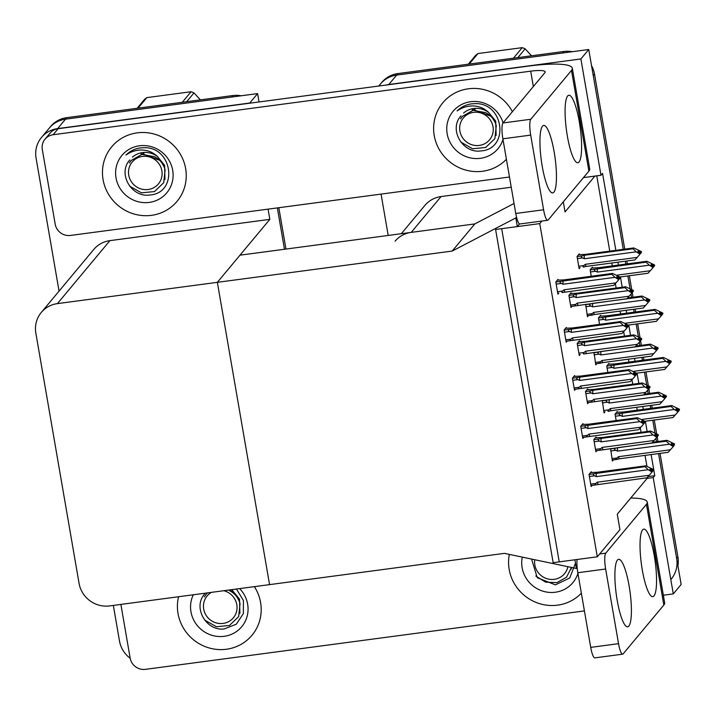 <?xml version="1.0" encoding="UTF-8"?>
<svg xmlns="http://www.w3.org/2000/svg" width="717" height="717" viewBox="0 0 717 717"><rect width="100%" height="100%" fill="white"/><g stroke="black" fill="none" stroke-linecap="round" stroke-linejoin="round"><path stroke-width="1.08" d="M597.306 556.804L539.749 223.605L495.599 229.485L553.148 562.684L597.306 556.804L619.927 529.648L617.265 514.197L647.119 478.373L653.196 477.567L654.773 475.676L651.126 454.569M615.849 250.323L602.558 173.389L600.989 175.271L594.904 176.086L565.05 211.909L563.302 201.835M594.904 176.086L583.495 177.601M511.239 187.218L441.063 196.566A26.879 25.848 -140.2 0 0 424.912 205.403L401.323 233.697M452.203 251.067L515.828 217.914L517.324 226.59L501.685 228.678L559.233 561.868L574.882 559.789L576.378 568.473L504.418 553.363L269.565 584.624L217.35 282.328L57.423 303.614A26.879 25.848 -140.2 0 0 41.281 312.46A26.879 25.848 -140.2 0 0 35.85 333.136L79.067 583.333A26.879 25.848 -140.2 0 0 109.638 605.91L269.565 584.624L217.35 282.328L452.203 251.067L474.824 223.919L411.208 232.389A26.879 25.848 -140.2 0 0 395.058 241.226M378.764 86.022L380.512 83.925A26.879 25.848 39.8 0 1 396.662 75.088L588.747 49.518L623.261 249.337L593.246 75.563L594.501 74.048L624.749 249.14M625.314 261.203L625.807 264.08L625.314 261.203M627.859 275.946L630.001 288.368L627.859 275.946M630.996 294.095L631.569 297.43L630.996 294.095M633.622 309.296L634.115 312.173L633.622 309.296M636.167 324.039L638.309 336.47L636.167 324.039M639.304 342.197L639.878 345.531L639.304 342.197M641.93 357.389L642.423 360.266L641.93 357.389M644.475 372.132L646.617 384.563L644.475 372.132M647.612 390.29L648.186 393.624L647.612 390.29M650.238 405.49L650.731 408.367L650.238 405.49M652.784 420.225L654.926 432.656L652.784 420.225M655.921 438.383L656.494 441.717L655.921 438.383M660.025 453.386L677.906 556.921L676.651 558.426L658.547 453.583L681.15 584.472L673.29 593.9L663.342 595.218M385.827 85.081A26.879 25.848 39.8 0 1 388.802 84.507L580.887 58.946L588.747 49.518M388.202 235.445L381.059 194.101M647.137 431.509L645.363 421.22M643.31 409.353L642.817 406.476M638.829 383.407L637.054 373.118M635.002 361.251L634.509 358.383M630.53 335.314L628.746 325.025M626.703 313.159L626.201 310.282M622.222 287.221L620.438 276.932M618.395 265.066L617.893 262.189M653.196 477.567L673.29 593.9M580.887 58.946L600.989 175.271M647.119 478.373L648.589 475.945M646.895 466.095L645.04 455.385M641.061 432.315L640.281 427.852M637.234 410.16L636.732 407.283M632.752 384.222L631.982 379.75M628.926 362.067L628.424 359.19M624.444 336.121L623.673 331.657M620.617 313.965L620.115 311.097M616.136 288.028L615.365 283.565M612.309 265.873L611.807 262.996M609.764 251.129L596.759 175.835M648.688 476.491L654.773 475.676M602.298 400.409L604.072 412.956L605.014 411.827M593.99 352.316L595.764 364.863L596.705 363.725M585.681 304.223L587.456 316.762L588.397 315.632M579.363 254.562L579.246 253.872L577.051 256.516L579.148 268.669L580.089 267.54M591.355 472.431L591.238 471.75L589.033 474.385L591.131 486.538L592.081 485.409M583.046 424.339L582.93 423.648L580.725 426.292L582.831 438.445L583.772 437.316M574.738 376.246L574.622 375.556L572.417 378.2L574.523 390.353L575.464 389.223M566.43 328.144L566.313 327.463L564.109 330.098L566.215 342.251L567.156 341.122M558.122 280.051L558.005 279.37L555.809 282.005L557.907 294.158L558.848 293.029M610.606 448.51L612.381 461.049L613.322 459.92M609.065 364.093L608.939 363.402L606.743 366.046L607.846 372.455M600.756 315.991L600.631 315.31L598.435 317.945L599.546 324.362M592.448 267.898L592.332 267.208L590.127 269.852L591.238 276.26M596.123 437.675L596.006 436.994L593.81 439.629L595.908 451.782L596.849 450.652M587.815 389.582L587.698 388.892L585.502 391.536L587.599 403.689L588.54 402.56M579.506 341.48L579.39 340.799L577.194 343.443L579.291 355.596L580.232 354.467M571.198 293.387L571.082 292.706L568.886 295.341L570.983 307.494L571.924 306.365M617.364 412.185L617.247 411.495L615.052 414.139L616.154 420.547M539.749 223.605L541.891 221.042M268.068 209.149L269.834 219.357L217.35 282.328L239.98 255.18L474.824 223.919L514.044 203.476M517.324 226.59L519.556 223.919M515.828 217.914L516.518 217.081M576.378 568.473L577.149 567.55M59.054 291.129L36.074 158.107A26.879 25.848 39.8 0 1 41.505 137.431L49.365 128.002A26.879 25.848 39.8 0 1 65.507 119.165L257.591 93.595L259.043 101.957M277.345 207.912L284.479 249.256L277.345 207.912M41.505 137.431A26.879 25.848 39.8 0 1 57.656 128.594L249.74 103.024L257.591 93.595M130.189 658.287A26.879 25.848 39.8 0 1 119.479 640.971L113.34 605.417M269.834 219.357L109.907 240.643A26.879 25.848 -140.2 0 0 93.757 249.48L41.281 312.46M676.651 558.426A26.879 25.848 39.8 0 1 671.22 579.103M563.929 51.481L397.917 73.573A26.879 25.848 39.8 0 0 381.767 82.41L380.512 83.925A26.879 25.848 39.8 0 1 396.662 75.088L562.675 52.986L563.929 51.481A26.879 25.848 39.8 0 1 572.327 51.705M591.525 65.588A26.879 25.848 39.8 0 1 594.501 74.048M626.792 261.006L627.294 263.883M629.338 275.74L631.704 289.408M632.251 292.59L633.057 297.232M635.101 309.099L635.603 311.976M637.646 323.842L640.012 337.51M640.559 340.683L641.365 345.334M643.409 357.191L643.911 360.068M645.954 371.935L648.32 385.603M648.867 388.784L649.665 393.427M651.717 405.293L652.219 408.17M654.263 420.028L656.629 433.695M657.175 436.877L657.973 441.52M677.906 556.921A26.879 25.848 39.8 0 1 677.923 565.776M232.774 95.558L66.771 117.651A26.879 25.848 39.8 0 0 50.62 126.497L49.365 128.002A26.879 25.848 39.8 0 1 65.507 119.165L231.519 97.064L232.774 95.558A26.879 25.848 39.8 0 1 241.172 95.782M278.823 207.715L285.966 249.059M616.593 412.284L623.118 412.042L671.757 405.562L679.447 409.237L678.82 409.999L676.454 408.538L675.826 409.299L678.183 410.751L678.309 411.459L675.208 415.026L641.957 419.445M679.142 409.819L678.936 410.707L679.537 409.774M675.208 415.026L672.958 417.545L644.924 421.273M671.757 405.562L671.04 406.431L620.348 413.467C618.825 413.978 618.905 414.677 620.59 415.546L622.293 416.38L674.249 409.47L677.556 411.504L678.183 410.751M677.682 412.212L677.556 411.504M679.447 409.237L678.82 409.999M678.3 411.424L678.936 410.707M622.401 412.902A6.095 1.246 82.4 0 0 622.293 416.38M674.249 409.47L671.04 406.431M677.538 410.348L678.847 410.178M678.013 410.644L678.909 410.527M652.479 442.255L666.989 440.319L674.67 444.002L674.079 444.934L671.686 443.303L671.058 444.056L673.415 445.508L672.913 446.969L674.168 445.463M672.77 445.105L674.079 444.934M674.67 444.002L674.043 444.755M674.132 445.284L673.245 445.4M610.642 450.993L615.813 450.303C614.137 449.434 614.057 448.734 615.571 448.224L610.284 448.923M615.813 450.303L617.525 451.136A6.095 1.246 -97.6 0 1 617.624 447.659L615.571 448.224M617.525 451.136L669.481 444.226L666.263 441.188L617.624 447.659M666.989 440.319L666.263 441.188M669.481 444.226L672.788 446.261M673.415 445.508L673.541 446.216M672.913 446.969L668.181 452.302L619.542 458.772A6.095 1.246 -97.6 0 1 618.484 456.693L617.131 457.939L611.959 458.629M619.542 458.772L612.21 460.072M617.498 459.337C615.93 459.615 615.804 459.149 617.131 457.939M670.44 449.783L618.484 456.693M608.285 364.191L614.81 363.94L663.449 357.469L671.139 361.144L670.512 361.897L668.145 360.445L667.518 361.198L669.875 362.65L670.001 363.367L666.9 366.925L633.649 371.352M670.834 361.727L670.628 362.614L671.229 361.673M666.9 366.925L664.65 369.452L636.615 373.181M663.449 357.469L662.732 358.339L612.04 365.365C610.517 365.885 610.597 366.575 612.282 367.445L613.985 368.287L665.941 361.368L669.248 363.411L669.875 362.65M669.373 364.119L669.248 363.411M671.139 361.144L670.512 361.897M670.001 363.331L670.628 362.614M614.093 364.81A6.095 1.246 82.4 0 0 613.985 368.287M665.941 361.368L662.732 358.339M669.23 362.255L670.538 362.085M669.705 362.551L670.601 362.426M599.977 316.098L606.501 315.847L655.141 309.377L662.831 313.051L662.203 313.804L659.837 312.352L659.21 313.105L661.576 314.557L661.692 315.274L662.526 313.634M655.141 309.377L654.424 310.237L603.732 317.272C602.208 317.792 602.289 318.482 603.974 319.352L605.677 320.194L657.632 313.275L660.94 315.31L661.065 316.027L656.342 321.35L628.316 325.079M658.591 318.832L625.349 323.259M662.831 313.051L662.203 313.804M661.065 316.027L661.692 315.274M605.784 316.717A6.095 1.246 82.4 0 0 605.677 320.194M660.94 315.31L661.576 314.557M657.632 313.275L654.424 310.237M660.922 314.163L662.23 313.983M662.32 314.512L662.92 313.58M661.397 314.449L662.293 314.333M591.668 267.997L598.193 267.755L646.833 261.275L654.522 264.949L653.895 265.711L651.529 264.259L650.902 265.012L653.268 266.464L653.384 267.172L650.283 270.739L617.041 275.158M654.218 265.532L654.648 265.666L654.012 266.419L654.612 265.487M650.283 270.739L648.034 273.258L620.008 276.986M646.833 261.275L646.116 262.144L595.424 269.18C593.9 269.691 593.981 270.39 595.666 271.259L597.378 272.093L649.324 265.182L652.64 267.217L653.268 266.464M652.757 267.925L652.64 267.217M654.522 264.949L653.895 265.711M653.384 267.136L654.012 266.419M597.476 268.615A6.095 1.246 82.4 0 0 597.378 272.093M649.324 265.182L646.116 262.144M652.622 266.061L653.922 265.89M653.088 266.357L653.985 266.24M644.171 394.162L658.681 392.226L666.362 395.901L665.77 396.842L663.377 395.201L662.75 395.954L665.107 397.415L664.605 398.876L665.107 397.415M664.462 397.012L665.77 396.842M666.362 395.901L665.734 396.653M665.824 397.182L666.46 396.429L665.86 397.37L664.937 397.308M665.224 398.087L665.86 397.37M602.334 402.891L607.505 402.201C605.829 401.332 605.748 400.642 607.263 400.122L601.975 400.83M607.505 402.201L609.217 403.044A6.095 1.246 -97.6 0 1 609.316 399.566L607.263 400.122M609.217 403.044L661.173 396.125L657.955 393.095L609.316 399.566M658.681 392.226L657.955 393.095M661.173 396.125L664.48 398.168M664.605 398.876L659.873 404.209L611.242 410.68A6.095 1.246 -97.6 0 1 610.176 408.6L608.832 409.846L603.651 410.536M611.242 410.68L608.374 411.343M609.19 411.235C607.622 411.513 607.505 411.047 608.832 409.846M662.132 401.681L610.176 408.6M635.862 346.06L650.373 344.133L658.054 347.808L657.462 348.74L655.069 347.109L654.442 347.862L656.799 349.313L656.297 350.783L656.799 349.313M656.154 348.919L657.462 348.74M658.054 347.808L657.426 348.561M657.525 349.089L658.152 348.337L657.552 349.269L656.629 349.206M656.915 349.995L657.552 349.269M594.026 354.798L599.197 354.108C597.521 353.239 597.44 352.549 598.964 352.029L593.667 352.737M599.197 354.108L600.909 354.951A6.095 1.246 -97.6 0 1 601.007 351.473L598.964 352.029M600.909 354.951L652.864 348.032L649.647 344.994L601.007 351.473M650.373 344.133L649.647 344.994M652.864 348.032L656.172 350.066M656.297 350.783L651.574 356.107L602.934 362.587A6.095 1.246 -97.6 0 1 601.868 360.508L600.523 361.753L595.343 362.435M602.934 362.587L595.594 363.877M600.882 363.143C599.313 363.42 599.197 362.954 600.523 361.753M653.823 353.589L601.868 360.508M627.554 297.967L642.065 296.031L649.754 299.715L649.154 300.647L646.761 299.016L646.134 299.769L648.491 301.221L647.989 302.682L648.491 301.221M647.845 300.817L649.154 300.647M649.754 299.715L649.118 300.468M649.217 300.997L649.844 300.244L649.243 301.176L648.32 301.113M648.607 301.902L649.243 301.176M585.717 306.706L590.889 306.016C589.213 305.146 589.132 304.456 590.656 303.936L585.359 304.635M590.889 306.016L592.601 306.849A6.095 1.246 -97.6 0 1 592.708 303.372L590.656 303.936M592.601 306.849L644.556 299.939L641.339 296.901L592.708 303.372M642.065 296.031L641.339 296.901M644.556 299.939L647.863 301.974M647.989 302.682L643.266 308.014L594.626 314.485A6.095 1.246 -97.6 0 1 593.559 312.406L592.215 313.652L587.035 314.342M594.626 314.485L587.286 315.785M592.574 315.05C591.005 315.328 590.889 314.862 592.215 313.652M645.515 305.496L593.559 312.406M578.592 254.66L585.117 254.41L633.756 247.939L641.446 251.613L640.846 252.554L638.453 250.914L637.825 251.667L640.182 253.128L639.681 254.589L640.182 253.128M639.537 252.725L640.846 252.554M641.446 251.613L640.81 252.366M640.908 252.904L641.536 252.142L640.935 253.083L640.012 253.02M640.299 253.8L640.935 253.083M577.409 258.604L582.589 257.914C580.904 257.053 580.824 256.354 582.347 255.835L577.051 256.543M582.589 257.914L584.292 258.756A6.095 1.246 -97.6 0 1 584.4 255.279L582.347 255.835M584.292 258.756L636.248 251.837L633.039 248.808L584.4 255.279M633.756 247.939L633.039 248.808M636.248 251.837L639.555 253.881M639.681 254.589L634.957 259.921L586.318 266.392A6.095 1.246 -97.6 0 1 585.251 264.313L583.907 265.559L578.727 266.249M586.318 266.392L583.459 267.056M584.265 266.948C582.697 267.226 582.58 266.76 583.907 265.559M637.207 257.394L585.251 264.313M595.352 437.782L601.966 437.522L650.606 431.042L658.287 434.717L657.686 435.658L655.302 434.018L654.666 434.78L657.032 436.232L656.521 437.693L657.032 436.232M656.387 435.828L657.686 435.658M658.287 434.717L657.659 435.479M656.862 436.124L658.376 435.255L657.749 436.008M657.148 436.904L657.785 436.187M601.142 441.86L653.088 434.95L649.88 431.912L601.24 438.383A6.095 1.246 82.4 0 0 601.142 441.86L599.43 441.027C597.87 440.211 597.79 439.521 599.188 438.947L593.81 439.655M650.606 431.042L649.88 431.912M653.088 434.95L656.405 436.985M601.24 438.383L599.188 438.947M656.521 437.693L651.798 443.025L595.737 450.805M601.106 450.052C599.645 450.276 599.529 449.81 600.747 448.663L595.486 449.362M603.158 449.496A6.095 1.246 -97.6 0 1 602.101 447.417L600.747 448.663M654.056 440.498L602.101 447.417M589.401 476.482L594.572 475.792L596.284 476.635L648.231 469.716L651.547 471.75L651.663 472.467L646.94 477.791L590.969 485.561M649.199 475.272L597.243 482.183L595.89 483.428L590.718 484.118M590.575 472.539L597.109 472.288L645.739 465.817L645.022 466.677L589.042 474.421M645.739 465.817L653.429 469.492L652.802 470.244L650.444 468.793L649.808 469.545L652.174 470.997L652.291 471.714L653.124 470.074M651.663 472.467L652.291 471.714M598.301 484.271A6.095 1.246 -97.6 0 1 597.243 482.183M596.248 484.826C594.787 485.042 594.671 484.575 595.89 483.428M594.572 475.792C593.013 474.995 592.932 474.304 594.33 473.713M596.284 476.635A6.095 1.246 -97.6 0 1 596.383 473.157M652.174 470.997L651.547 471.75M648.231 469.716L645.022 466.677M653.429 469.492L652.802 470.244M651.529 470.603L652.828 470.424M652.927 470.952L652.004 470.89M652.891 470.773L653.519 470.02M554.169 152.004A34.04 6.982 82.4 0 0 543.71 125.421A34.04 6.982 82.4 0 0 542.231 166.335A34.04 6.982 82.4 0 0 552.69 192.918A34.04 6.982 82.4 0 0 554.169 152.004M579.309 121.836A34.04 6.982 82.4 0 0 568.85 95.253A34.04 6.982 82.4 0 0 567.371 136.167A34.04 6.982 82.4 0 0 577.83 162.75A34.04 6.982 82.4 0 0 579.309 121.836M151.484 215.342A42.554 40.923 -140.2 0 0 177.045 201.343A42.554 40.923 -140.2 0 0 180.442 154.352A42.554 40.923 -140.2 0 0 137.234 132.86A42.554 40.923 -140.2 0 0 111.664 146.86A42.554 40.923 -140.2 0 0 108.276 193.85A42.554 40.923 -140.2 0 0 151.484 215.342A42.554 40.923 39.8 0 1 108.276 193.85A42.554 40.923 39.8 0 1 111.664 146.86A42.554 40.923 39.8 0 1 137.234 132.86A42.554 40.923 39.8 0 1 180.442 154.352A42.554 40.923 39.8 0 1 177.045 201.343A42.554 40.923 39.8 0 1 151.484 215.342M482.631 171.255A42.554 40.923 -140.2 0 0 506.408 159.273A42.554 40.923 39.8 0 1 482.631 171.255A42.554 40.923 39.8 0 1 439.422 149.772A42.554 40.923 39.8 0 1 442.819 102.782A42.554 40.923 -140.2 0 0 439.422 149.772A42.554 40.923 -140.2 0 0 482.631 171.255M512.386 111.691A42.554 40.923 -140.2 0 0 468.389 88.783A42.554 40.923 -140.2 0 0 442.819 102.782A42.554 40.923 39.8 0 1 468.389 88.783A42.554 40.923 39.8 0 1 512.386 111.691M509.473 177.009L70.481 235.445A13.435 12.924 -140.2 0 1 55.2 224.161L42.303 149.495A13.435 12.924 -140.2 0 1 45.019 139.161L50.047 133.129A13.435 12.924 39.8 0 1 58.122 128.71L528.77 66.054A53.757 9.76 -9.8 0 1 572.309 68.223A53.757 9.76 -9.8 0 1 571.494 70.427L530.795 119.264A13.435 2.76 82.4 0 0 530.688 135.11L502.877 138.811A13.435 2.76 -97.6 0 1 502.984 122.965L544.938 72.623A17.916 3.253 170.2 0 0 545.207 71.888A17.916 3.253 170.2 0 0 530.697 71.162L53.094 134.742A13.435 12.924 -140.2 0 0 45.019 139.161M543.585 209.776A13.435 2.76 82.4 0 0 547.716 220.271L519.906 223.973A13.435 2.76 -97.6 0 1 515.774 213.478L543.585 209.776L530.688 135.11M547.716 220.271A13.435 2.76 82.4 0 0 548.191 219.967L588.89 171.13L571.494 70.427M515.774 213.478L502.877 138.811M572.309 68.223L589.706 168.925A53.757 9.76 170.2 0 1 588.89 171.13M629.114 585.906A34.04 6.982 82.4 0 0 618.654 559.323A34.04 6.982 82.4 0 0 617.176 600.237A34.04 6.982 82.4 0 0 627.635 626.819A34.04 6.982 82.4 0 0 629.114 585.906M654.263 555.738A34.04 6.982 82.4 0 0 643.794 529.155A34.04 6.982 82.4 0 0 642.315 570.069A34.04 6.982 82.4 0 0 652.784 596.652A34.04 6.982 82.4 0 0 654.263 555.738M226.429 649.243A42.554 40.923 -140.2 0 0 251.999 635.244A42.554 40.923 -140.2 0 0 254.401 586.64A42.554 40.923 39.8 0 1 251.999 635.244A42.554 40.923 39.8 0 1 226.429 649.243A42.554 40.923 39.8 0 1 178.569 596.732A42.554 40.923 -140.2 0 0 226.429 649.243M557.584 605.157A42.554 40.923 -140.2 0 0 581.362 593.174A42.554 40.923 39.8 0 1 557.584 605.157A42.554 40.923 39.8 0 1 509.339 554.393A42.554 40.923 -140.2 0 0 557.584 605.157M584.418 610.911L145.434 669.346A13.435 12.924 -140.2 0 1 130.144 658.063L120.877 604.413M646.438 504.329A53.757 9.76 -9.8 0 0 647.263 502.124L664.659 602.827A53.757 9.76 170.2 0 1 663.834 605.04L646.438 504.329L605.748 553.166A13.435 2.76 82.4 0 0 605.641 569.011L577.821 572.722A13.435 2.76 -97.6 0 1 577.113 559.493M618.538 643.678A13.435 2.76 82.4 0 0 622.661 654.173L594.85 657.874A13.435 2.76 -97.6 0 1 590.718 647.379L618.538 643.678L605.641 569.011M622.661 654.173A13.435 2.76 82.4 0 0 623.136 653.868L663.834 605.04M590.718 647.379L577.821 572.722M647.263 502.124A53.757 9.76 -9.8 0 0 630.754 498.001M587.044 389.681L593.658 389.421L642.298 382.95L649.978 386.624L649.387 387.565L646.994 385.925L646.367 386.678L648.724 388.13L648.213 389.6L648.724 388.13M648.078 387.736L649.387 387.565M649.978 386.624L649.351 387.377M648.553 388.031L650.068 387.153L649.441 387.906M648.84 388.811L649.477 388.094M592.834 393.767L644.789 386.848L641.572 383.819L592.932 390.29A6.095 1.246 82.4 0 0 592.834 393.767L591.122 392.925C589.562 392.118 589.482 391.428 590.88 390.846L585.502 391.563M642.298 382.95L641.572 383.819M644.789 386.848L648.096 388.892M592.932 390.29L590.88 390.846M648.213 389.6L643.49 394.924L587.429 402.703M592.798 401.959C591.337 402.174 591.22 401.708 592.439 400.57L587.178 401.269M594.85 401.403A6.095 1.246 -97.6 0 1 593.793 399.324L592.439 400.57M645.748 392.405L593.793 399.324M578.736 341.588L585.35 341.328L633.989 334.857L641.67 338.532L641.079 339.464L638.686 337.832L638.058 338.585L640.415 340.037L639.914 341.507L640.415 340.037M639.77 339.643L641.079 339.464M641.67 338.532L641.043 339.284M640.245 339.93L641.76 339.06L641.132 339.813M640.532 340.718L641.168 339.992M584.525 345.675L636.481 338.756L633.263 335.717L584.624 342.197A6.095 1.246 82.4 0 0 584.525 345.675L582.813 344.832C581.254 344.026 581.173 343.326 582.571 342.753L577.194 343.47M633.989 334.857L633.263 335.717M636.481 338.756L639.788 340.79M584.624 342.197L582.571 342.753M639.914 341.507L635.181 346.831L583.647 353.974M584.489 353.866C583.029 354.081 582.912 353.615 584.131 352.468L578.87 353.176M586.542 353.311A6.095 1.246 -97.6 0 1 585.484 351.222L584.131 352.468M637.44 344.312L585.484 351.222M570.427 293.495L577.042 293.235L625.681 286.755L633.362 290.43L632.77 291.371L630.377 289.731L629.75 290.493L632.107 291.944L631.605 293.405L632.107 291.944M631.462 291.541L632.77 291.371M633.362 290.43L632.735 291.192M631.937 291.837L633.461 290.968L632.824 291.72M632.224 292.617L632.86 291.9M576.217 297.573L628.173 290.663L624.955 287.625L576.316 294.095A6.095 1.246 82.4 0 0 576.217 297.573L574.505 296.739C572.946 295.924 572.865 295.234 574.263 294.66L568.886 295.377M625.681 286.755L624.955 287.625M628.173 290.663L631.48 292.697M576.316 294.095L574.263 294.66M631.605 293.405L626.873 298.738L570.813 306.517M576.19 305.774C574.72 305.989 574.604 305.523 575.823 304.375L570.562 305.075M578.234 305.209A6.095 1.246 -97.6 0 1 577.176 303.13L575.823 304.375M629.132 296.22L577.176 303.13M581.093 428.39L586.264 427.699L587.976 428.533L639.931 421.623L643.239 423.657L643.355 424.365L638.632 429.698L582.661 437.469M640.89 427.18L588.935 434.09L587.582 435.336L582.41 436.026M582.267 424.437L588.8 424.195L637.44 417.715L636.714 418.585L580.734 426.319M637.44 417.715L645.121 421.39L644.493 422.152L642.136 420.691L641.509 421.453L643.866 422.905L643.355 424.365M643.983 423.577L644.816 421.972M589.992 436.169A6.095 1.246 -97.6 0 1 588.935 434.09M587.94 436.734C586.479 436.949 586.363 436.483 587.582 435.336M586.264 427.699C584.705 426.902 584.624 426.203 586.022 425.62M587.976 428.533A6.095 1.246 -97.6 0 1 588.074 425.056M643.866 422.905L643.239 423.657M639.931 421.623L636.714 418.585M645.121 421.39L644.493 422.152M643.221 422.501L644.52 422.331M644.619 422.86L643.696 422.797M644.583 422.68L645.21 421.928M572.784 380.288L577.956 379.598L579.668 380.44L631.623 373.521L634.93 375.565L635.056 376.273L630.324 381.605L574.353 389.367M632.582 379.078L580.627 385.997L579.273 387.243L574.102 387.933M573.967 376.344L580.492 376.093L629.132 369.622L628.406 370.492L572.426 378.226M629.132 369.622L636.813 373.297L636.185 374.05L633.828 372.598L633.201 373.351L635.558 374.803L635.056 376.273M635.674 375.484L636.517 373.88M581.684 388.076A6.095 1.246 -97.6 0 1 580.627 385.997M579.632 388.632C578.171 388.847 578.054 388.381 579.273 387.243M577.956 379.598C576.396 378.8 576.316 378.11 577.714 377.518M579.668 380.44A6.095 1.246 -97.6 0 1 579.766 376.963M635.558 374.803L634.93 375.565M631.623 373.521L628.406 370.492M636.813 373.297L636.185 374.05M634.912 374.408L636.221 374.238M636.311 374.767L635.387 374.704M636.275 374.579L636.902 373.826M564.476 332.195L569.648 331.505L571.359 332.347L623.315 325.428L626.622 327.463L626.748 328.18L622.015 333.504L566.045 341.274M624.274 330.985L572.318 337.904L570.965 339.141L565.794 339.831M565.659 328.252L572.184 328.001L620.823 321.53L620.097 322.39L564.118 330.134M620.823 321.53L628.504 325.204L627.877 325.957L625.52 324.505L624.892 325.258L627.25 326.71L626.748 328.18M627.366 327.391L628.209 325.787M573.376 339.983A6.095 1.246 -97.6 0 1 572.318 337.904M571.324 340.539C569.863 340.754 569.746 340.288 570.965 339.141M569.648 331.505C568.088 330.707 568.007 330.017 569.406 329.426M571.359 332.347A6.095 1.246 -97.6 0 1 571.458 328.87M627.25 326.71L626.622 327.463M623.315 325.428L620.097 322.39M628.504 325.204L627.877 325.957M626.604 326.316L627.913 326.136M628.002 326.665L627.079 326.602M627.967 326.486L628.594 325.733M556.168 284.102L561.339 283.412L563.051 284.246L615.007 277.336L618.314 279.37L618.439 280.078L613.707 285.411L562.173 292.554M615.966 282.892L564.01 289.802L562.657 291.048L557.485 291.738M557.351 280.15L563.876 279.908L612.515 273.428L611.789 274.297L555.809 282.032M612.515 273.428L620.196 277.112L619.569 277.864L617.212 276.412L616.584 277.165L618.941 278.617L618.439 280.078M619.058 279.289L619.9 277.685M565.068 291.882A6.095 1.246 -97.6 0 1 564.01 289.802M563.024 292.446C561.554 292.661 561.438 292.195 562.657 291.048M561.339 283.412C559.78 282.615 559.699 281.915 561.097 281.333M563.051 284.246A6.095 1.246 -97.6 0 1 563.15 280.768M618.941 278.617L618.314 279.37M615.007 277.336L611.789 274.297M620.196 277.112L619.569 277.864M618.296 278.214L619.605 278.044M619.694 278.572L618.771 278.51M619.658 278.393L620.295 277.64M496.11 135.432L495.725 121.173L488.528 112.372C484.109 108.159 478.777 106.008 472.53 105.937C466.875 105.999 461.748 107.675 457.141 110.947C461.139 107.003 465.951 104.628 471.58 103.84L475.407 103.615C504.401 102.943 509.617 149.62 480.453 150.964C462.698 153.447 448.448 129.472 460.968 115.867M502.993 139.483A29.209 28.097 39.8 0 1 480.399 158.332A29.209 28.097 39.8 0 1 447.166 133.792A29.209 28.097 39.8 0 1 470.621 101.715A29.209 28.097 39.8 0 1 503.056 122.876M488.528 112.372A20.255 19.476 -140.2 0 0 473.695 108.509A20.255 19.476 -140.2 0 0 463.567 113.071M164.964 179.51L164.578 165.251L157.373 156.449C152.963 152.237 147.63 150.095 141.374 150.014C135.728 150.077 130.602 151.753 125.995 155.033C129.992 151.081 134.805 148.706 140.424 147.917L144.26 147.693C173.245 147.021 178.461 193.698 149.297 195.042C131.543 197.525 117.301 173.55 129.813 159.954M139.465 145.793A29.209 28.097 39.8 0 1 172.698 170.332A29.209 28.097 39.8 0 1 149.244 202.409A29.209 28.097 39.8 0 1 116.02 177.87A29.209 28.097 39.8 0 1 139.465 145.793M157.373 156.449A20.255 19.476 -140.2 0 0 142.54 152.587A20.255 19.476 -140.2 0 0 132.412 157.157M577.938 573.385A29.209 28.097 39.8 0 1 555.343 592.233A29.209 28.097 39.8 0 1 522.29 557.109M575.473 563.212L569.728 577.992L555.397 584.866L537.275 577.723L531.566 559.063M571.064 569.334L571.664 567.479M239.648 588.603A29.209 28.097 39.8 0 1 246.72 617.678A29.209 28.097 39.8 0 1 224.197 636.311A29.209 28.097 39.8 0 1 196.395 624.382A29.209 28.097 39.8 0 1 193.33 594.769M236.449 589.024L243.404 600.47L243.386 613.537L236.287 624.211L224.242 628.943C206.496 631.426 192.246 607.451 204.766 593.855M239.908 613.411L239.523 599.152L232.326 590.36A20.255 19.476 -140.2 0 0 231.385 589.706M472.324 110.185A20.479 19.7 39.8 0 1 472.279 108.823M472.888 110.059L472.835 108.652M475.066 109.351L474.941 108.384M474.546 109.791L474.394 108.428M493.009 126.685A17.065 16.41 39.8 0 1 479.306 145.426A17.065 16.41 39.8 0 1 459.893 131.094A17.065 16.41 39.8 0 1 473.596 112.354A17.065 16.41 39.8 0 1 493.009 126.685M460.556 118.879L462.268 116.432L473.068 110.301L485.606 112.632C491.145 115.473 494.694 119.838 496.263 125.726L494.873 138.623L485.651 147.487L472.593 148.76L460.852 142.091M513.435 58.202L522.227 47.654A48.38 46.524 39.8 0 1 525.158 48.837L517.835 57.611M468.264 64.207L475.577 55.433A48.38 46.524 39.8 0 1 477.979 53.542L469.187 64.091M522.227 47.654L477.979 53.542M531.548 55.792L525.158 48.837M495.115 122.419L491.665 116.513L473.892 109.88L462.322 116.369M141.168 154.263A20.479 19.7 39.8 0 1 141.132 152.9M141.733 154.137L141.679 152.73M143.92 153.429L143.794 152.461M143.4 153.877L143.248 152.506M161.863 170.763A17.065 16.41 39.8 0 1 148.159 189.512A17.065 16.41 39.8 0 1 128.746 175.172A17.065 16.41 39.8 0 1 142.441 156.431A17.065 16.41 39.8 0 1 161.863 170.763M129.41 162.965L131.121 160.509L141.921 154.379L154.451 156.709C159.99 159.559 163.539 163.924 165.107 169.804L163.718 182.71L154.505 191.573L141.437 192.837L129.696 186.178M182.288 102.28L191.072 91.731A48.38 46.524 39.8 0 1 194.002 92.914L186.689 101.689M137.117 108.294L144.431 99.511A48.38 46.524 39.8 0 1 146.824 97.62L138.04 108.168M191.072 91.731L146.824 97.62M200.401 99.869L194.002 92.914M163.96 166.505L160.509 160.59L142.746 153.958L131.175 160.447M567.882 566.681A17.065 16.41 39.8 0 1 551.185 579.453A17.065 16.41 39.8 0 1 534.846 564.996A17.065 16.41 39.8 0 1 534.774 559.735M571.494 567.443L566.502 577.239L556.903 582.634L545.592 582.141L535.796 576.002M223.803 590.709A17.065 16.41 39.8 0 1 236.807 604.673A17.065 16.41 39.8 0 1 223.104 623.414A17.065 16.41 39.8 0 1 203.691 609.074A17.065 16.41 39.8 0 1 211.398 592.359M229.404 590.611C234.943 593.461 238.492 597.826 240.061 603.705L238.671 616.611L229.449 625.475L216.391 626.739L204.641 620.08M204.354 596.867L206.066 594.411M238.913 600.407L235.463 594.501L229.736 589.921M207.482 592.887L206.12 594.348M411.208 232.389L441.063 196.566M388.802 84.507L397.917 73.573M57.656 128.594L66.771 117.651M57.423 303.614L109.907 240.643M615.41 416.236L620.59 415.546M620.348 413.467L615.052 414.166M616.683 459.445L612.201 460.036M607.102 368.135L612.282 367.445M612.04 365.365L606.743 366.073M598.794 320.042L603.974 319.352M603.732 317.272L598.444 317.981M590.485 271.949L595.666 271.259M595.424 269.18L590.136 269.879M600.075 363.25L595.585 363.851M591.767 315.157L587.277 315.749M594.169 441.726L599.43 441.027M600.254 450.168L595.728 450.769M595.397 484.943L590.96 485.526M533.349 86.524L530.697 71.162M502.984 122.965L530.795 119.264M58.122 128.71L53.094 134.742M599.663 553.972L605.748 553.166M585.861 393.624L591.122 392.925M591.946 402.076L587.42 402.676M577.552 345.531L582.813 344.832M569.244 297.438L574.505 296.739M575.339 305.881L570.813 306.482M587.089 436.841L582.652 437.433M578.78 388.748L574.344 389.34M570.481 340.656L566.036 341.247"/></g></svg>
